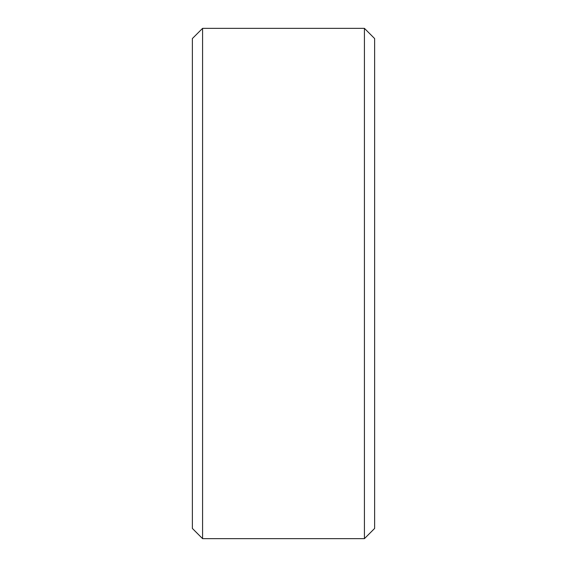 <?xml version="1.0" encoding="UTF-8"?>
<svg xmlns="http://www.w3.org/2000/svg" width="567" height="567" viewBox="0 0 567 567"><rect width="100%" height="100%" fill="white"/><g stroke="black" fill="none" stroke-linecap="round" stroke-linejoin="round"><path stroke-width="0.85" d="M192.376 38.556L202.582 28.35L364.418 28.35L374.624 38.556L374.624 528.444L364.418 538.65L202.582 538.65L192.376 528.444L192.376 38.556M202.582 538.65L202.582 28.35M364.418 538.65L364.418 28.35"/></g></svg>
